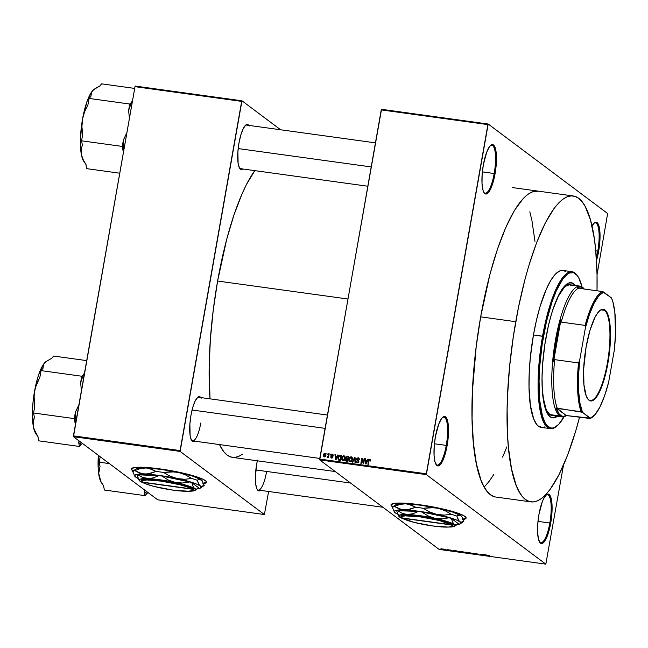 <?xml version="1.0" encoding="UTF-8"?>
<svg xmlns="http://www.w3.org/2000/svg" width="648" height="648" viewBox="0 0 648 648"><rect width="100%" height="100%" fill="white"/><g stroke="black" fill="none" stroke-linecap="round" stroke-linejoin="round"><path stroke-width="0.97" d="M483.91 192.456A24.211 6.294 97.9 0 0 494.189 173.502L495.064 173.729A24.94 6.48 -82.1 0 1 484.186 192.885A24.94 6.48 -82.1 0 1 483.327 164.932L482.128 174.579L482.015 183.424L482.987 190.123L483.845 192.334L484.906 193.655L486.13 194.044L488.892 192.002L490.309 189.637L494.116 178.386L496.263 164.082L496.376 155.237L494.546 146.327L493.484 144.998L492.261 144.609L490.917 145.168L489.499 146.659L486.697 152.159L483.327 164.932A24.94 6.48 -82.1 0 1 490.755 145.298A24.94 6.48 -82.1 0 1 495.064 173.729L494.189 173.502A24.211 6.294 -82.1 0 1 485.182 193.209A24.211 6.294 -82.1 0 1 483.91 192.456M592.005 225.95A24.94 6.48 -82.1 0 1 594.321 222.896A24.94 6.48 -82.1 0 1 598.639 251.327L597.764 251.1A24.211 6.294 97.9 0 0 593.941 223.236A24.211 6.294 -82.1 0 1 595.374 222.855A24.211 6.294 -82.1 0 1 597.764 251.1L595.779 250.825L597.764 251.1A24.211 6.294 -82.1 0 1 596.322 257.702A24.211 6.294 97.9 0 0 597.764 251.1L598.639 251.327A24.94 6.48 -82.1 0 1 596.5 260.464L599.36 246.499L600.032 237.071L599.594 229.141L598.12 223.924L597.059 222.604L595.828 222.207L594.483 222.766L591.648 226.614M539.541 541.963A24.211 6.294 97.9 0 0 549.82 523.009L550.695 523.236A24.94 6.48 -82.1 0 1 539.808 542.392A24.94 6.48 -82.1 0 1 538.95 514.439L537.759 524.086L537.638 532.931L538.61 539.63L540.529 543.162L541.76 543.55L544.514 541.509L545.94 539.144L549.739 527.893L551.885 513.589L551.65 501.05L551.035 498.045L549.115 494.505L547.884 494.116L546.539 494.675L543.704 498.523L542.327 501.665L538.95 514.439A24.94 6.48 -82.1 0 1 546.377 494.805A24.94 6.48 -82.1 0 1 550.695 523.236L549.82 523.009A24.211 6.294 -82.1 0 1 540.813 542.716A24.211 6.294 -82.1 0 1 539.541 541.963M435.966 464.357A24.211 6.294 97.9 0 0 446.245 445.403L447.12 445.63A24.94 6.48 -82.1 0 1 436.242 464.794A24.94 6.48 -82.1 0 1 435.383 436.833L434.184 446.48L434.071 455.325L435.043 462.024L436.963 465.564L438.186 465.953L440.948 463.903L442.365 461.546L446.172 450.295L448.319 435.991L448.432 427.137L446.602 418.227L445.541 416.907L444.317 416.518L442.965 417.077L441.555 418.559L438.753 424.059L435.383 436.833A24.94 6.48 -82.1 0 1 442.811 417.199A24.94 6.48 -82.1 0 1 447.12 445.63L446.245 445.403A24.211 6.294 -82.1 0 1 437.238 465.118A24.211 6.294 -82.1 0 1 435.966 464.357M131.398 468.852A38.143 5.249 -170 0 0 133.326 470.853M133.083 471.015A38.143 5.249 10 0 1 131.358 468.99A38.143 5.249 10 0 1 159.951 468.893L146.667 467.475L136.777 467.297L131.779 468.391L131.73 469.946L133.496 471.266M392.712 506.849A38.143 5.249 10 0 1 390.995 504.824A38.143 5.249 10 0 1 419.58 504.719L400.82 503.059L394.656 503.285L391.036 504.679A38.143 5.249 -170 0 0 392.955 506.679M242.798 168.974A22.737 5.913 -82.1 0 1 239.76 168.456A22.737 5.913 -82.1 0 1 238.982 142.965L237.889 151.762L238.108 163.191L239.452 167.945L240.424 169.152L241.542 169.509L242.798 168.974M191.5 440.211A22.008 5.719 97.9 0 0 200.815 422.95A22.008 5.719 -82.1 0 1 192.626 440.867A22.008 5.719 -82.1 0 1 191.5 440.211M194.805 441.166A22.737 5.913 -82.1 0 1 191.768 440.648A22.737 5.913 -82.1 0 1 190.99 415.157L189.896 423.954L190.115 435.383L190.674 438.129L192.424 441.345L193.549 441.701L194.805 441.166M260.472 490.366A22.737 5.913 -82.1 0 1 257.434 489.839A22.737 5.913 -82.1 0 1 256.649 464.357L255.377 477.357L255.774 484.583L257.118 489.337L258.09 490.544L259.208 490.901L260.472 490.366M434.419 443.775L446.245 445.403L434.419 443.775M537.994 521.373L549.82 523.009L537.994 521.373M482.363 171.866L494.189 173.502L482.363 171.866M530.939 501.884L495.898 497.048A154.41 40.127 -82.1 0 1 480.67 316.856L476.191 346.761L472.441 391.076L472.076 418.592L473.429 443.24L476.458 464.081L481.043 480.314L483.87 486.494L487.021 491.305L490.447 494.699L494.14 496.643M255.02 170.311L246.402 184.599L242.166 193.566L234.058 214.691L226.687 239.387L217.606 281.029L347.887 299.003L217.606 281.029L213.224 310.295L210.365 339.463L209.158 367.408L210.017 398.836A151.114 39.269 97.9 0 1 217.606 281.029A151.114 39.269 97.9 0 1 254.786 170.635M266.482 472.149A22.008 5.719 -82.1 0 1 258.293 490.066A22.008 5.719 -82.1 0 1 257.159 489.41M367.781 186.227L240.627 168.674A22.008 5.719 -82.1 0 1 239.493 168.018M381.534 109.301L488.195 124.027L607.646 213.524L597.035 274.793L607.646 213.524L488.195 124.027L381.534 109.301L381.235 109.893L487.895 124.61L426.327 473.793L319.666 459.076L381.534 109.301M319.715 459.918L426.368 474.636L545.827 564.141L439.166 549.423L319.715 459.918L381.235 109.893L487.895 124.61L488.195 124.027L426.368 474.636L426.327 473.793L319.666 459.076L319.715 459.918L439.166 549.423L545.827 564.141L426.368 474.636L319.715 459.918M391.036 504.679L391.368 505.78L393.125 507.092M462.461 519.607L465.701 518.675L466.098 517.703L463.992 515.8L458.833 513.524L441.369 508.656L419.58 504.719A38.143 5.249 10 0 1 466.123 518.076A38.143 5.249 10 0 1 463.263 519.494M443.24 549.026L442.39 549.002L442.746 549.358L444.998 549.723L442.463 549.196M446.82 549.966L448.246 550.257L446.926 549.545L447.476 550.006L446.812 550.047L448.246 550.257L447.371 549.601L446.828 549.966M451.786 550.371L449.574 550.006L451.786 550.371M459.643 552.031L460.89 552.209L459.683 551.302L457.148 551.14L460.89 552.209L459.683 551.302L457.294 551.343L459.643 552.031M466.835 553.028L468.229 553.222L467.022 552.315L464.567 552.112L468.229 553.222L467.022 552.315L464.632 552.201L466.835 553.028M473.186 553.368L475.77 554.259L472.805 553.109L472.611 553.821L473.186 553.254L475.77 554.259L472.805 553.109L472.611 553.821L473.186 553.368M482.331 554.429L483.295 555.15L479.966 554.105L481.18 555.004L480.654 554.34L483.505 555.328L482.776 554.486L483.295 555.15L479.966 554.105L481.18 555.004L480.654 554.34L483.505 555.328L482.331 554.429M487.814 555.417L489.321 555.611L487.264 555.182L488.195 555.976L487.709 555.304L489.321 555.611L487.377 555.36L488.195 555.976L487.814 555.417M486.073 554.947L483.286 554.558L486.389 555.725L486.543 555.004L483.286 554.558L485.919 555.66L486.543 555.004L485.992 555.595L486.105 554.947L485.992 555.595L484.809 554.988L486.089 554.947M478.256 554.105L475.284 553.578L478.086 554.348L475.98 554.081L477.26 554.469L478.597 554.437L475.762 553.659L478.256 554.105L475.324 553.667L477.689 554.534L478.629 554.461L475.77 553.724L478.256 554.105M470.837 552.947L468.131 552.695L470.813 553.586L471.833 553.465L471.137 553.044L468.269 552.59L470.602 553.554L471.687 553.319L470.837 552.947M463.498 551.934L460.793 551.683L463.474 552.574L464.495 552.452L463.798 552.031L460.93 551.578L463.263 552.542L464.357 552.307L463.498 551.934M455.957 550.784L453.179 550.403L456.281 551.57L456.427 550.849L453.179 550.403L456.281 551.57L456.427 550.849L455.957 550.784M448.197 549.715L448.821 549.909L448.197 549.715M445.135 549.293L445.759 549.488L445.135 549.293M440.932 548.71L441.547 548.905L440.932 548.71M563.46 465.24L545.827 564.141L563.46 465.24M326.924 453.479L327.248 454.256L326.924 453.479M329.986 453.9L330.31 454.677L329.986 453.9M337.746 454.977L337.098 456.419L335.551 456.2L335.429 454.653L334.959 454.588L335.502 459.797L335.972 459.861L338.216 455.042L337.746 454.977L338.118 455.252L337.746 454.977L337.098 456.419L335.551 456.2L335.429 454.653L334.959 454.588L335.502 459.797L335.972 459.861L338.216 455.042L337.746 454.977M344.987 456.71L343.643 455.73L342.274 456.524L341.593 458.946L342.338 460.655L344.161 460.485L345.182 458.039L344.987 456.71L343.845 455.747L342.428 456.338L341.666 458.071L342.93 460.89L345.125 458.492L344.987 456.71M352.318 457.723L350.981 456.743L349.475 457.739L348.932 459.959L349.677 461.668L351.5 461.498L352.512 459.051L352.318 457.723L351.176 456.759L349.766 457.35L349.005 459.084L350.268 461.903L352.455 459.505L352.318 457.723M358.036 458.306L359.365 459.626L358.182 457.731L356.538 458.987L356.999 460.274L358.822 461.894L357.445 462.291L358.101 462.777L356.279 461.198L356.829 462.696L358.133 462.761L358.887 461.554L358.611 460.582L357.04 459.537L357.153 458.622L358.255 458.355L358.903 459.626L359.397 459.302L358.49 457.796L356.862 458.233L356.57 459.716L358.441 461.327L357.526 462.299L356.279 461.198L357.356 462.875L358.871 461.684L356.983 459.043L358.036 458.306L359.397 459.197M367.861 459.132L367.205 460.574L365.666 460.355L365.537 458.808L365.075 458.744L365.618 463.952L366.088 464.017L368.323 459.197L367.205 460.574L365.666 460.355L365.537 458.808L365.075 458.744L365.618 463.952L366.088 464.017L368.323 459.197L367.861 459.132M369.668 459.91L370.486 461.028L370.178 459.464L368.842 459.788L367.886 464.268L368.339 464.324L369.222 460.08L369.895 460.007L370.486 461.028L370.462 459.853L369.797 459.327L368.485 460.866L367.886 464.268L368.339 464.324L369.125 460.226L369.668 459.91L370.567 460.509M364.119 458.614L363.406 462.623L362.232 458.355L361.754 458.29L360.871 463.296L361.317 463.361L362.03 459.343L363.204 463.62L363.682 463.685L364.565 458.671L364.119 458.614L364.516 458.914L364.119 458.614L363.406 462.623L362.232 458.355L361.754 458.29L360.871 463.296L361.317 463.361L362.03 459.343L363.204 463.62L363.682 463.685L364.565 458.671L364.119 458.614M354.772 458.735L355.007 462.486L355.469 462.55L355.023 457.358L354.586 457.302L352.301 462.113L352.771 462.178L354.731 457.917L355.007 462.486L355.469 462.55L355.023 457.358L354.586 457.302L355.047 457.642L354.586 457.302L352.301 462.113L352.771 462.178L354.731 457.917L354.772 458.735M347.425 456.305L345.983 457.034L346.194 458.906L345.522 460.396L346.056 461.182L347.919 461.506L348.802 456.5L347.425 456.305L348.729 456.913L347.425 456.305L345.805 457.593L346.194 458.906L345.53 459.886L346.534 461.319L347.919 461.506L348.802 456.5L347.425 456.305M340.16 455.309L338.645 455.957L337.948 458.695L338.572 460.088L340.589 460.493L341.472 455.487L340.16 455.309L341.399 455.9L340.16 455.309L338.021 457.61L338.645 460.137L340.589 460.493L341.472 455.487L340.16 455.309M332.724 454.337L330.942 455.171L332.683 457.318L331.654 457.399L332.23 457.828L330.731 456.735L331.582 457.917L332.772 457.018L331.403 455.147L332.1 454.661L333.113 455.463L331.776 454.159L330.917 455.593L332.311 457.034L331.654 457.399L330.731 456.735L330.885 457.537L331.784 457.934L332.635 457.415L332.691 456.386L331.403 455.147L332.1 454.661L333.113 455.463L332.23 454.143L332.991 454.677M327.135 457.107L328.171 456.791L328.512 457.431L329.16 453.786L328.714 453.73L328.123 456.435L327.135 457.107L328.171 456.791L328.512 457.431L329.16 453.786L328.714 453.73L329.119 454.029L328.714 453.73L328.163 456.346L327.135 457.107L327.524 457.358M325.053 453.155L324.154 453.438L323.538 454.588L323.514 456.16L324.235 456.897L325.644 456.2L325.936 453.948L325.053 453.155L325.823 453.689L325.053 453.155L323.474 454.904L324.389 456.929L325.968 455.212L325.053 453.155L325.523 453.341M73.475 436.703L180.136 451.421L264.376 514.536L157.715 499.819L73.475 436.703L135.003 86.67L241.664 101.388L180.087 450.571L73.435 435.853L135.003 86.67L135.302 86.087L241.963 100.805L280.616 129.762L241.963 100.805L135.302 86.087L135.003 86.67L241.664 101.388L241.963 100.805L180.136 451.421L180.087 450.571L73.435 435.853L73.475 436.703L157.715 499.819L264.376 514.536L180.136 451.421L73.475 436.703M203.626 483.659L206.072 482.841L206.121 481.286L202.962 479.245L196.879 476.888L181.732 472.821L159.951 468.893A38.143 5.249 10 0 1 206.493 482.242A38.143 5.249 10 0 1 203.626 483.659M268.637 491.492L264.376 514.536L268.637 491.492M257.515 460.104L256.649 464.357A22.737 5.913 -82.1 0 1 257.361 460.793M201.22 398.196L199.13 396.625L197.907 397.135L195.323 400.642L192.893 406.976L190.99 415.157A22.737 5.913 -82.1 0 1 197.753 397.256A22.737 5.913 -82.1 0 1 200.823 397.572M249.213 126.004L247.123 124.432L245.9 124.943L243.316 128.45L240.886 134.784L238.982 142.965A22.737 5.913 -82.1 0 1 245.754 125.064A22.737 5.913 -82.1 0 1 248.816 125.38M335.219 471.541L232.511 457.367A151.114 39.269 97.9 0 1 219.502 444.577L223.819 451.753L227.181 455.074L230.785 456.97L234.617 457.439L238.618 456.459L242.765 454.046M245.373 125.404A22.008 5.719 -82.1 0 1 246.637 125.08L375.427 142.852M197.381 397.597A22.008 5.719 -82.1 0 1 198.644 397.273M538.164 191.128L531.878 192.043L527.642 194.505L523.3 198.41L514.488 210.381L505.772 227.48L497.486 249.067L489.945 274.306L480.67 316.856A154.41 40.127 -82.1 0 1 538.115 191.12M534.965 241.38L531.935 220.539L529.821 211.807L531.935 220.539L534.965 241.38M484.21 487.11L489.491 480.905L493.906 474.247L489.491 480.905L484.21 487.11M502.621 457.14L506.841 446.861L502.621 457.14M490.374 145.638A24.211 6.294 -82.1 0 1 491.8 145.249A24.211 6.294 -82.1 0 1 494.189 173.502A24.211 6.294 97.9 0 0 490.374 145.638M545.997 495.145A24.211 6.294 -82.1 0 1 547.43 494.756A24.211 6.294 -82.1 0 1 549.82 523.009A24.211 6.294 97.9 0 0 545.997 495.145M442.43 417.539A24.211 6.294 -82.1 0 1 443.856 417.158A24.211 6.294 -82.1 0 1 446.245 445.403A24.211 6.294 97.9 0 0 442.43 417.539M370.364 460.428L369.814 460.744M368.89 461.165L368.485 460.866L368.89 461.165M369.846 459.975L370.462 459.845L369.797 459.327L370.445 459.821M370.429 459.78L369.797 459.327M370.486 459.845L369.822 459.999M365.942 460.995L365.893 460.534L365.942 460.995M365.561 459.116L365.075 458.744L365.561 459.116M366.355 460.874L365.666 460.355L367.473 461.028L366.355 460.874M366.954 461.133L366.233 463.701L365.715 460.963L367.303 461.4L366.954 461.133L365.909 463.458L365.715 460.963L366.954 461.133M363.714 463.482L363.496 462.688L363.714 463.482M362.629 459.797L362.03 459.343L362.629 459.797M362.313 459.554L362.41 458.995L362.313 459.554M362.337 458.719L361.754 458.29L362.337 458.719M363.812 462.923L363.406 462.623L363.812 462.923M357.672 459.562L356.983 459.043M356.748 462.64L357.356 462.875M357.728 460.639L358.376 461.068M358.312 461.109L357.226 459.505M358.109 458.322L358.871 458.241L358.182 457.731M359.178 458.314L358.036 458.355M357.202 459.691L357.429 460.55M358.733 460.712L357.785 460.137M358.263 460.485L357.242 459.772M349.645 461.651L350.268 461.903M350.017 461.838L349.45 459.165L351.078 457.35L352.488 458.33M349.41 459.392L349.005 459.084L349.41 459.392M351.151 457.358L351.864 457.277L351.095 457.383L352.415 459.732L352.01 459.432L351.548 460.736L350.366 461.311L349.434 460.323L350.155 457.658L349.766 457.35L351.078 457.35L352.01 459.432L350.366 461.311L351.022 461.805L349.912 461.125L350.568 461.619M351.807 457.018L351.176 456.759M349.62 460.477L350.082 461.919M352.067 457.958L352.52 458.379M350.366 461.311L349.637 460.833M345.911 461.093L346.534 461.319M346.332 461.279L345.53 459.886L345.983 460.226L346.526 459.23L347.846 459.367L347.984 461.165L346.802 460.752L347.061 461.182M346.623 459.221L348.243 459.667L347.846 459.367L347.579 460.858L345.992 459.869L346.648 459.221M346.891 459.424L346.494 458.112M346.226 457.909L345.805 457.593L346.226 457.909M347.296 456.889L348.114 456.824L347.263 456.913M346.469 458.29L346.753 459.31M346.202 460.534L346.275 461.157M347.069 458.654L346.243 458.031L346.607 456.994L348.26 457.026L348.349 459.084L346.494 458.476L347.757 459.173L346.251 457.65L346.834 456.889L348.656 457.326L348.26 457.026L347.944 458.784L347.069 458.654L348.316 459.254L347.085 458.889M347.952 461.335L347.49 461.271L347.952 461.335M346.68 460.388L345.992 459.869M346.802 460.752L346.21 460.598M342.314 460.639L342.93 460.89M342.687 460.825L342.112 458.152L343.74 456.338L345.149 457.318M342.079 458.379L341.666 458.071L342.079 458.379M343.74 456.338L345.076 458.719L344.679 458.42L343.983 459.983L343.035 460.299L342.079 459.165L342.816 456.646L342.428 456.338L343.74 456.338L344.679 458.42L343.035 460.299L343.683 460.793L342.573 460.112L343.229 460.607M343.813 456.346L344.534 456.265L343.845 455.747L344.776 456.322M344.477 456.006L343.845 455.747M345.87 458.557L345.87 458.104M344.914 456.37L343.756 456.37M342.282 459.464L342.743 460.906M344.736 456.945L345.19 457.367M343.035 460.299L342.298 459.821M338.92 460.242L338.467 457.674L338.864 456.476L340.119 455.9L340.921 456.014L340.241 459.853L340.646 460.153L339.455 459.74L340.621 460.323L338.831 459.554L339.528 460.072L338.831 459.554L338.467 457.674L339.082 456.168L340.848 455.828L339.998 455.9M338.434 457.909L338.021 457.61L338.434 457.909M338.637 459.213L339.074 460.445M341.326 456.314L340.921 456.014L341.326 456.314M335.834 456.84L335.786 456.378L335.834 456.84M335.453 454.961L334.959 454.588L335.453 454.961M336.247 456.719L335.551 456.2L337.365 456.872L336.247 456.719M336.847 456.978L336.174 458.379L336.539 458.654L336.174 458.379L335.802 459.302L335.599 456.808L337.195 457.245L336.847 456.978L335.802 459.302L335.599 456.808L336.847 456.978M332.1 454.661L332.651 455.471M333.339 455.99L332.797 455.18M332.448 456.095L331.46 455.487M331.079 457.723L331.582 457.917M331.493 457.909L331.42 457.326M331.654 457.399L331.185 456.735M331.881 457.253L332.343 457.917M331.193 456.111L332.221 456.71M332.327 454.726L332.918 454.661L332.23 454.143M333.023 454.685L332.06 454.888M331.42 457.253L331.582 458.055M332.554 456.265L331.541 455.56M328.577 457.091L328.171 456.791L328.577 457.091M327.985 457.083L327.353 456.605L327.985 457.083M328.641 456.71L328.163 456.346L328.641 456.71M323.919 456.743L324.389 456.929M324.316 456.913L323.927 454.937L324.948 453.673L325.847 454.256M323.887 455.22L323.474 454.904L323.887 455.22M324.105 456.054L324.332 456.953M324.948 453.673L325.563 454.483L325.231 455.998L324.494 456.411L323.927 454.937L324.948 453.673L325.92 455.455L325.523 455.155L324.494 456.411L325.037 456.816L324.211 456.297L324.964 456.856M340.03 455.892L340.921 456.014L340.241 459.853L338.661 459.383M487.985 555.198L487.377 555.36M486.518 555.004L486.389 555.725L486.518 555.004M485.935 555.571L484.793 555.077L485.927 555.563M475.77 553.724L476.466 553.692M478.175 554.396L477.536 554.429M473.202 553.165L473.072 553.886L473.202 553.165M468.707 552.914L469.525 552.655L471.242 553.254L469.168 553.149L468.707 552.914L469.508 552.736L471.371 553.424L468.634 552.566M471.242 553.254L470.456 553.449M467.281 552.785L465.734 552.679L467.281 552.785M466.714 552.355L465.078 552.266L466.714 552.355M461.376 551.902L462.186 551.642L463.903 552.242L461.757 552.104L461.376 551.902L462.17 551.723L464.033 552.404L461.295 551.553M459.375 551.343L460.307 552.039L457.626 551.213L459.392 551.262L460.307 552.039L457.812 551.456L459.375 551.343M456.403 550.849L456.281 551.57L456.403 550.849M455.828 551.408L454.702 550.832L455.884 551.44L455.998 550.792L455.884 551.44L454.685 550.922L455.819 551.408M450.044 549.974L450.506 550.103M451.34 550.695L452.093 550.646M451.672 550.598L451.202 550.598M450.409 550.014L449.615 550.079M444.496 549.472L443.37 549.042L444.496 549.472L443.596 549.528L442.9 549.253L443.354 549.115L444.52 549.326L444.034 549.609M442.9 549.253L443.354 549.115M463.166 519.226A38.143 5.249 -170 0 0 466.131 517.93L462.51 519.323M391.084 504.395L391.416 505.489L393.174 506.809M203.529 483.4A38.143 5.249 -170 0 0 206.501 482.096L202.881 483.489M131.455 468.561L131.787 469.662L133.545 470.983M571.317 282.779L574.671 285.395A68.218 17.731 97.9 0 0 570.896 282.666M545.867 338.248A68.218 17.731 -82.1 0 1 571.244 282.698A68.218 17.731 -82.1 0 1 575.367 285.493L572.022 282.876L568.49 283.111L566.619 284.197L562.756 288.263L558.868 294.719L555.093 303.305L551.578 313.705L548.459 325.499L544.79 344.833L542.595 364.63L542.052 377.249L542.271 388.832L544.004 403.299L546.029 410.468L547.277 413.197L550.184 416.826L553.538 417.895L557.321 416.291A68.218 17.731 -82.1 0 1 552.59 417.863A68.218 17.731 -82.1 0 1 545.867 338.248M544.466 426.927L542.368 427.445L538.472 426.206L536.706 424.464L533.644 418.819L530.404 405.421L529.035 387.148L529.23 373.037L530.299 357.988L533.45 334.959L542.57 336.215A79.226 20.59 97.9 0 0 556.276 426.522L557.021 425.914A78.489 20.396 -82.1 0 1 543.445 336.442L533.45 334.959A79.226 20.59 97.9 0 0 541.266 427.405L550.387 428.66A79.226 20.59 -82.1 0 1 542.57 336.215A79.226 20.59 -82.1 0 1 572.046 271.698A79.226 20.59 -82.1 0 1 577.409 275.764M577.692 276.145L577.133 275.351A79.226 20.59 97.9 0 0 542.57 336.215L543.445 336.442A78.489 20.396 -82.1 0 1 577.692 276.145A78.489 20.396 -82.1 0 1 581.985 286.861L578.761 277.887L577.165 275.441L573.545 272.727L569.479 272.994L567.324 274.25L562.885 278.932L556.203 291.009L551.991 301.984L546.434 321.773L542.214 344.015L539.687 366.792L539.063 381.308L539.768 400.683L542.376 415.716L545.073 422.674L546.669 425.12L550.29 427.834L552.282 428.069L554.364 427.567L558.722 424.327L564.06 416.761A78.489 20.396 -82.1 0 1 557.021 425.914M556.648 426.206A79.226 20.59 -82.1 0 1 550.387 428.66M515.759 321.7L480.67 316.856L515.759 321.7A154.41 40.127 -82.1 0 1 573.205 195.963A154.41 40.127 -82.1 0 1 597.01 290.79L597.035 274.412L595.674 249.764L594.362 238.812L590.539 220.182L585.233 206.51L582.09 201.698L578.656 198.304L574.962 196.36L571.05 195.882L566.96 196.887L562.723 199.349L558.39 203.253L553.991 208.559L545.179 223.163L536.633 242.603L528.687 266.134L525.034 279.15L518.538 307.063L513.329 336.596L509.612 366.598L507.53 395.92L507.125 409.965L507.619 436.177L508.51 448.084L511.539 468.925L516.132 485.158L518.959 491.338L522.102 496.149L525.536 499.543L529.222 501.487L533.134 501.965L537.224 500.961L541.461 498.498L545.802 494.594L550.201 489.289L559.005 474.676L567.551 455.244L575.505 431.714L579.587 417.053A154.41 40.127 -82.1 0 1 530.987 501.884A154.41 40.127 -82.1 0 1 515.759 321.7M553.036 309.08A66.023 17.156 -82.1 0 1 570.24 284.78M562.019 416.939A66.023 17.156 -82.1 0 1 559.686 415.935L560.512 415.319A65.286 16.97 -82.1 0 1 556.065 407.94L559.265 414.129L561.848 416.065L563.25 416.348L566.222 415.546L556.065 407.94L582.495 412.298L590.231 418.519L566.222 415.546A65.286 16.97 -82.1 0 1 560.512 415.319L559.686 415.935A66.023 17.156 97.9 0 0 566.765 415.287A66.023 17.156 -82.1 0 1 562.019 416.939L552.193 415.587A66.023 17.156 -82.1 0 1 542.206 387.536M572.046 271.698L562.926 270.443A79.226 20.59 97.9 0 0 533.45 334.959L536.471 320.144L540.084 306.447L546.329 289.097L550.8 280.325L555.32 274.185L559.726 270.921L562.95 270.443M563.825 270.645L565.72 271.642M552.242 417.798L554.648 417.353L556.616 416.194A68.218 17.731 97.9 0 1 552.242 417.798M552.865 309.558L558.26 296.411L563.906 287.898L565.761 286.23L569.325 284.747L572.573 285.784M553.109 415.611L549.86 414.582L547.05 411.075L545.843 408.426L543.145 397.264L542.198 387.488M134.695 88.42L101.639 83.859L134.695 88.42M132.386 101.501L129.746 104.036L89.051 98.423L90.955 96.212L91.052 93.442L92.543 90.752L95.515 88.274L99.735 86.062L101.639 83.859L99.735 86.062L93.709 89.594A37.633 9.777 97.9 0 0 92.543 90.752L89.675 95.216L86.929 101.76L82.507 119.224L84.588 111.796L87.917 104.838L89.051 98.423L129.746 104.036L128.62 110.452L129.406 118.43L128.62 110.452L131.657 101.833A40.565 10.546 97.9 0 0 128.62 110.452L129.746 104.036L132.386 101.501M126.903 132.629L123.404 140.008L122.278 146.424L81.575 140.81L82.709 134.387L81.923 126.83L82.507 119.224L80.457 138.47L80.522 147.128L81.324 154.337L81.17 149.502L82.353 145.022L81.575 140.81L122.278 146.424L123.582 151.429L123.047 150.636L123.404 140.008A40.565 10.546 97.9 0 0 123.047 150.636L122.278 146.424L123.404 140.008L126.903 132.629M119.742 173.202L86.694 168.642L85.917 164.422L82.985 159.376L81.324 154.337L83.786 161.393A37.633 9.777 97.9 0 1 81.324 154.337L81.17 149.502L82.353 145.022L81.575 140.81L82.709 134.387L81.923 126.83L82.507 119.224A37.633 9.777 97.9 0 0 81.324 154.337L82.985 159.376L85.917 164.422L86.694 168.642L119.742 173.202M93.952 89.408L92.543 90.752A37.633 9.777 97.9 0 0 82.507 119.224L84.588 111.796L87.917 104.838L89.051 98.423L90.955 96.212L91.603 92.081L93.855 89.473M238.181 148.57L371.183 166.925L238.181 148.57M325.085 428.36L192.067 410.006L325.085 428.36M350.552 483.027L255.855 469.962L350.552 483.027M604.471 310.343A45.846 11.915 97.9 0 0 599.667 310.708A45.846 11.915 -82.1 0 1 602.851 309.647A45.846 11.915 -82.1 0 1 604.471 310.343L601.101 309.882L604.471 310.343A45.846 11.915 -82.1 0 1 607.905 359.932A45.846 11.915 -82.1 0 1 590.312 400.48A45.846 11.915 -82.1 0 1 588.7 399.784L589.04 400.27A46.291 12.029 -82.1 0 1 587.704 398.844A46.291 12.029 -82.1 0 1 585.087 353.476A46.291 12.029 -82.1 0 1 599.894 310.514A46.291 12.029 -82.1 0 1 604.965 309.971L604.471 310.343L604.965 309.971L605.993 310.991L608.529 316.532L610.068 325.393L610.359 341.034L608.626 358.814L605.119 376.034L600.372 390.072L597.756 395.199L595.115 398.787L592.547 400.699L590.15 400.853L588.011 399.257L586.221 395.96L583.937 384.847L583.645 369.206L586.108 346.964L589.988 330.302L594.929 317.423L597.569 313.049L600.194 310.287L602.689 309.25L604.965 309.971A46.291 12.029 -82.1 0 1 607.897 363.285A46.291 12.029 -82.1 0 1 589.04 400.27L588.7 399.784A45.846 11.915 -82.1 0 1 587.534 398.593A45.846 11.915 97.9 0 0 588.7 399.784A45.846 11.915 97.9 0 0 607.37 363.147A45.846 11.915 97.9 0 0 604.471 310.343M584.221 289.146L582.398 287.137A66.023 17.156 97.9 0 0 555.506 339.9A66.023 17.156 97.9 0 0 559.686 415.935L549.86 414.582L559.686 415.935A66.023 17.156 -82.1 0 1 554.737 344.525A66.023 17.156 -82.1 0 1 580.065 286.141A66.023 17.156 -82.1 0 1 582.398 287.137A66.023 17.156 -82.1 0 1 584.188 289.016A66.023 17.156 97.9 0 0 582.398 287.137L582.973 287.955A65.286 16.97 -82.1 0 1 584.099 289.008M553.53 361.819L560.949 319.723L556.381 340.127L553.53 361.819A65.286 16.97 -82.1 0 1 560.949 319.723L561.257 322.096A64.557 16.775 -82.1 0 1 578.518 288.23L577.263 287.728A65.286 16.97 -82.1 0 1 582.973 287.955L580.235 286.926L577.263 287.728L578.518 288.23A64.557 16.775 97.9 0 0 561.257 322.096L585.112 325.393L585.363 328.05L579.644 360.466L578.494 362.929L554.631 359.64L553.53 361.819L560.949 319.723L561.257 322.096L585.112 325.393A64.557 16.775 -82.1 0 1 602.373 291.527L578.518 288.23L602.373 291.527A64.557 16.775 97.9 0 0 585.112 325.393L585.363 328.05L579.644 360.466L578.51 376.553L578.624 391.181L579.984 403.372L582.495 412.298L590.312 418.154L595.018 414.639L599.862 407.098L604.511 396.033L608.642 382.19L614.361 349.782L615.503 333.696L614.855 312.603L612.903 301.952L611.51 297.942L602.373 291.527L603.693 292.086L598.987 295.601L594.143 303.143L589.502 314.215L585.363 328.05A63.82 16.581 -82.1 0 1 603.693 292.086L611.51 297.942A63.82 16.581 -82.1 0 1 614.361 349.782L608.642 382.19A63.82 16.581 -82.1 0 1 593.025 416.624A63.82 16.581 -82.1 0 1 590.312 418.154L566.222 415.546L557.321 408.443A64.557 16.775 -82.1 0 1 554.631 359.64L553.53 361.819M554.631 359.64A64.557 16.775 97.9 0 0 557.321 408.443L581.175 411.739A64.557 16.775 -82.1 0 1 578.494 362.929L554.631 359.64M592.653 416.907A64.557 16.775 -82.1 0 1 590.231 418.519A64.557 16.775 97.9 0 0 592.272 417.231L593.025 416.624M578.494 362.929A64.557 16.775 97.9 0 0 581.175 411.739L582.495 412.298A63.82 16.581 -82.1 0 1 579.644 360.466L578.494 362.929M81.308 444.245L82.693 443.605L81.308 444.245A40.565 10.546 -82.1 0 1 79.898 443.629A40.565 10.546 97.9 0 0 81.308 444.245L79.396 446.448L38.702 440.834L37.924 436.614L33.98 429.049L33.064 424.067L34.352 417.215L33.583 413.003L34.709 406.579L34.036 395.223L35.373 387.642L39.925 377.031L41.051 370.616L42.962 368.404L43.61 364.273L45.862 361.665L51.743 358.255L53.646 356.052L86.702 360.612L53.646 356.052L51.743 358.255L45.716 361.786A37.633 9.777 97.9 0 0 44.542 362.945L40.281 370.445L37.665 377.873L35.429 386.686L33.137 401.144L32.457 410.662L32.837 423.136L33.996 429.43L35.794 433.585A37.633 9.777 97.9 0 1 33.331 426.53L33.17 421.694L34.352 417.215L33.583 413.003L74.277 418.616L33.583 413.003L34.709 406.579L33.931 399.022L34.514 391.416A37.633 9.777 97.9 0 0 33.331 426.53L34.992 431.568L37.924 436.614L38.702 440.834L79.396 446.448L81.308 444.245M81.316 442.568L79.898 443.629L81.316 442.568M84.394 373.694L81.753 376.229L41.051 370.616L81.753 376.229L80.619 382.644L81.405 390.623L80.619 382.644L83.657 374.026A40.565 10.546 97.9 0 0 80.619 382.644L81.753 376.229L84.394 373.694M78.902 404.822L75.411 412.201L74.277 418.616L75.589 423.622L75.055 422.828L75.411 412.201A40.565 10.546 97.9 0 0 75.055 422.828L74.277 418.616L75.411 412.201L78.902 404.822M79.105 440.915L78.627 442.236L79.396 446.448L78.627 442.236A40.565 10.546 97.9 0 0 79.898 443.629A40.565 10.546 -82.1 0 1 78.627 442.236L79.105 440.915M45.959 361.6L44.542 362.945A37.633 9.777 97.9 0 0 34.514 391.416L36.588 383.989L39.925 377.031L41.051 370.616L42.962 368.404L43.61 364.273L45.862 361.665M99.646 478.248L98.998 475.729A37.633 9.777 97.9 0 0 101.469 482.8L99.662 478.629L98.731 473.267L100.019 466.414L99.241 462.202L109.382 463.595L99.241 462.202L100.205 456.727L99.241 462.202L100.019 466.414L98.731 473.267L100.651 480.767L99.646 478.248M101.979 483.286L103.591 485.814L101.979 483.286M144.763 490.115L144.285 491.435L145.063 495.647L104.36 490.026L103.591 485.814L104.36 490.026L145.063 495.647L146.966 493.444L148.352 492.804L146.966 493.444L144.285 491.435A40.565 10.546 97.9 0 0 146.966 493.444L145.063 495.647L144.285 491.435L144.763 490.115M98.375 455.171L98.188 468.52L98.998 475.729A37.633 9.777 97.9 0 1 98.358 455.341M451.745 526.362L452.588 525.787A26.406 3.637 -170 0 0 452.345 524.362L451.51 524.985L402.416 518.206L414.007 522.353L432.832 525.99L448.238 527.075L451.705 526.387L452.077 525.763L451.51 524.985A25.677 3.532 10 0 1 451.745 526.362A25.677 3.532 10 0 1 428.134 525.277A25.677 3.532 10 0 1 402.416 518.206L401.841 517.396L402.416 518.206L451.51 524.985L452.345 524.362L452.928 525.172L452.547 525.812M434.768 518.27L427.874 515.824L421.54 511.871L449.21 517.801L442.049 518.846L434.768 518.27L427.874 515.824L421.54 511.871L449.21 517.801A32.133 4.423 10 0 1 451.445 518.513L458.33 523.673L456.208 524.904L454.28 524.524L452.685 522.264L451.445 518.513L458.33 523.673L456.208 524.904L454.28 524.524A28.609 3.937 10 0 1 454.726 526.208A28.609 3.937 10 0 1 448.61 527.051L452.725 526.816L455.09 525.706L452.685 522.264L451.445 518.513A32.133 4.423 -170 0 0 449.21 517.801L442.049 518.846L434.768 518.27A28.609 3.937 10 0 1 454.28 524.524L447.25 521.502L434.768 518.27L420.188 515.703L404.773 514.156L402.27 513.362L397.613 510.673L418.406 511.442L412.914 513.743L407.406 514.496L402.27 513.362L397.613 510.673L418.406 511.442A32.133 4.423 10 0 1 421.54 511.871A32.133 4.423 -170 0 0 418.406 511.442L412.914 513.743L407.406 514.496A28.609 3.937 10 0 1 434.768 518.27M399.549 516.974A28.609 3.937 10 0 1 398.925 516.367A28.609 3.937 10 0 1 407.406 514.496L401.104 514.682L398.739 515.8L400.666 517.663L404.376 519.25A28.609 3.937 10 0 1 399.549 516.974L400.488 517.396M398.706 516.067L396.714 510.964A32.133 4.423 10 0 1 397.613 510.673A32.133 4.423 -170 0 0 396.714 510.964L398.86 516.278M397.767 514.269A33.745 4.641 10 0 1 395.248 512.86A33.745 4.641 10 0 1 394.502 512.147A33.745 4.641 10 0 1 404.506 509.935L399.265 508.915L394.438 506.469L400.002 504.419L405.591 503.78L408.264 504.095L415.66 507.246L410.103 509.296L404.506 509.935A33.745 4.641 10 0 1 436.784 514.39L429.754 512.033L423.209 508.291L434.168 507.668L437.87 508.235L444.901 510.592L451.454 514.334L444.18 515.103L436.784 514.39A33.745 4.641 10 0 1 459.805 521.77L458.152 519.599L456.832 516.059L458.954 515.103L460.89 515.614L461.757 516.513L463.855 521.324L460.744 522.231L458.93 520.879L456.832 516.059L458.954 515.103L460.89 515.614L461.757 516.513L463.855 521.324L461.732 522.288L459.805 521.77A33.745 4.641 10 0 1 460.323 523.754A33.745 4.641 10 0 1 457.099 524.58L459.448 524.151L460.76 523.155L459.805 521.77L456.646 520.077L444.731 516.262L428.207 512.722L411.496 510.413L399.087 509.96L395.596 510.486L394.292 511.475L395.248 512.86L398.399 514.553M394.389 506.193L392.275 507.149L394.381 511.977L392.275 507.149A36.895 5.079 10 0 1 394.438 506.469A36.895 5.079 -170 0 0 392.275 507.149L395.815 504.727A33.745 4.641 -170 0 1 405.591 503.78L410.84 504.8L415.66 507.246L407.3 509.822L401.833 509.628L394.438 506.469L400.002 504.419L405.591 503.78L400.172 503.804L395.75 504.768M395.248 512.86L396.187 513.329M463.855 521.324L460.323 523.754M423.209 508.291A36.895 5.079 -170 0 0 415.66 507.246A36.895 5.079 10 0 1 423.209 508.291L430.475 507.522L437.87 508.235L444.901 510.592L451.454 514.334L444.18 515.103L436.784 514.39L429.754 512.033L423.209 508.291M456.832 516.059A36.895 5.079 -170 0 0 451.454 514.334A36.895 5.079 10 0 1 456.832 516.059M461.643 516.359L460.89 515.614A33.745 4.641 -170 0 0 437.87 508.235A33.745 4.641 -170 0 0 405.591 503.78L420.665 505.213L437.87 508.235L452.596 512.042L460.89 515.614A33.745 4.641 -170 0 1 461.627 516.326L461.757 516.513M454.726 526.208L457.253 524.459M401.493 517.136L400.91 516.326L401.29 515.687L404.846 514.982L420.706 516.091L440.073 519.842L447.549 522.069L451.996 524.102A26.406 3.637 -170 0 0 421.953 516.27A26.406 3.637 -170 0 0 401.072 516.707L402.068 517.946L451.17 524.726L439.579 520.579L420.746 516.942L405.34 515.857L402.408 516.294L401.574 516.829L401.671 517.541A25.677 3.532 10 0 1 421.953 517.112A25.677 3.532 10 0 1 451.17 524.726L451.996 524.102L451.17 524.726L402.068 517.946A25.677 3.532 10 0 1 401.663 517.533M192.116 490.536L192.95 489.961A26.406 3.637 -170 0 0 192.707 488.535L191.881 489.151L142.787 482.379L147.104 484.356L154.378 486.518L173.202 490.163L188.609 491.241L192.075 490.56L192.448 489.937L191.881 489.151A25.677 3.532 10 0 1 192.116 490.536A25.677 3.532 10 0 1 168.504 489.451A25.677 3.532 10 0 1 142.787 482.379L142.204 481.561L142.787 482.379L191.881 489.151L192.707 488.535L193.298 489.337L192.918 489.985M175.138 482.436L168.245 479.998L161.911 476.045L189.581 481.966L182.412 483.011L175.138 482.436L168.245 479.998L161.911 476.045L189.581 481.966A32.133 4.423 10 0 1 191.816 482.687L198.701 487.839L196.579 489.078L194.651 488.697L193.055 486.429L191.816 482.687L198.701 487.839L196.579 489.078L194.651 488.697A28.609 3.937 10 0 1 195.089 490.374A28.609 3.937 10 0 1 188.981 491.225L193.096 490.99L195.461 489.872L193.055 486.429L191.816 482.687A32.133 4.423 -170 0 0 189.581 481.966L182.412 483.011L175.138 482.436A28.609 3.937 10 0 1 194.651 488.697L187.62 485.668L175.138 482.436L142.633 477.536L137.983 474.846L158.776 475.608L153.276 477.916L147.776 478.661L142.633 477.536L137.983 474.846L158.776 475.608A32.133 4.423 10 0 1 161.911 476.045A32.133 4.423 -170 0 0 158.776 475.608L153.276 477.916L147.776 478.661A28.609 3.937 10 0 1 175.138 482.436M139.919 481.14A28.609 3.937 10 0 1 139.288 480.541L144.747 483.424A28.609 3.937 10 0 1 139.919 481.14L140.859 481.569M139.077 480.233L137.084 475.13A32.133 4.423 10 0 1 137.983 474.846A32.133 4.423 -170 0 0 137.084 475.13L139.231 480.452M138.129 478.443A33.745 4.641 10 0 1 135.61 477.033A33.745 4.641 10 0 1 134.873 476.32A33.745 4.641 10 0 1 144.877 474.101L139.628 473.089L134.808 470.634L140.365 468.585L145.962 467.953L148.635 468.261L156.03 471.42L150.466 473.469L144.877 474.101A33.745 4.641 10 0 1 177.155 478.556L170.124 476.207L163.571 472.457L174.539 471.841L178.241 472.408L185.271 474.765L191.816 478.508L184.55 479.277L177.155 478.556A33.745 4.641 10 0 1 200.167 485.943L198.523 483.764L197.203 480.233L199.325 479.269L202.127 480.678L204.225 485.498L201.107 486.405L199.301 485.044L197.203 480.233L199.325 479.269L202.127 480.678L204.225 485.498L202.103 486.454L200.167 485.943A33.745 4.641 10 0 1 200.686 487.92A33.745 4.641 10 0 1 197.462 488.746L199.819 488.317L201.123 487.328L200.167 485.943L197.016 484.25L185.101 480.427L168.577 476.888L151.867 474.587L139.45 474.125L135.967 474.652L134.654 475.64L135.61 477.033L138.769 478.718M134.76 470.359L132.646 471.323L134.752 476.142L132.646 471.323A36.895 5.079 10 0 1 134.808 470.634A36.895 5.079 -170 0 0 132.646 471.323L136.177 468.893A33.745 4.641 -170 0 1 145.962 467.953L151.203 468.974L156.03 471.42L147.671 473.988L142.204 473.793L134.808 470.634L140.365 468.585L145.962 467.953L138.534 468.172L136.121 468.941M135.61 477.033L136.558 477.495M204.225 485.498L200.686 487.92M163.571 472.457A36.895 5.079 -170 0 0 156.03 471.42A36.895 5.079 10 0 1 163.571 472.457L170.845 471.695L178.241 472.408L185.271 474.765L191.816 478.508L184.55 479.277L177.155 478.556L170.124 476.207L163.571 472.457M197.203 480.233A36.895 5.079 -170 0 0 191.816 478.508A36.895 5.079 10 0 1 197.203 480.233M202.014 480.524L201.253 479.787A33.745 4.641 -170 0 0 178.241 472.408A33.745 4.641 -170 0 0 145.962 467.953L161.036 469.379L178.241 472.408L192.958 476.215L201.253 479.787A33.745 4.641 -170 0 1 201.998 480.5L202.127 480.678M195.089 490.374L197.624 488.624M139.288 480.541A28.609 3.937 10 0 1 147.776 478.661L141.475 478.856L139.425 479.496L139.109 480.281M192.723 488.535L192.375 488.276A26.406 3.637 -170 0 0 162.324 480.443A26.406 3.637 -170 0 0 141.442 480.873L142.439 482.12L191.541 488.892L187.215 486.915L179.942 484.753L161.117 481.108L147.104 479.982L142.779 480.468L141.944 481.002L142.042 481.707A25.677 3.532 10 0 1 162.324 481.278A25.677 3.532 10 0 1 191.541 488.892L192.723 488.535M141.863 481.302L141.28 480.5L141.661 479.852L145.217 479.147L161.069 480.265L180.444 484.015L187.92 486.243L192.375 488.276L191.541 488.892L142.439 482.12A25.677 3.532 10 0 1 142.034 481.707M358.214 460.898L358.903 461.416M346.194 460.582L346.883 461.101M332.416 454.783L333.104 455.293M331.379 457.294L332.068 457.812M332.173 456.678L332.87 457.196M512.495 187.58L573.205 195.963M551.894 417.766L552.59 417.863M86.014 164.568L83.803 161.409M319.78 458.42L192.626 440.867M327.426 415.044L197.875 397.159M258.293 490.066L382.903 507.263M599.441 310.886L599.894 310.514M587.371 398.366L587.704 398.844M566.522 284.269L580.065 286.141M38.021 436.76L35.802 433.601M103.688 485.96L101.469 482.8"/></g></svg>
